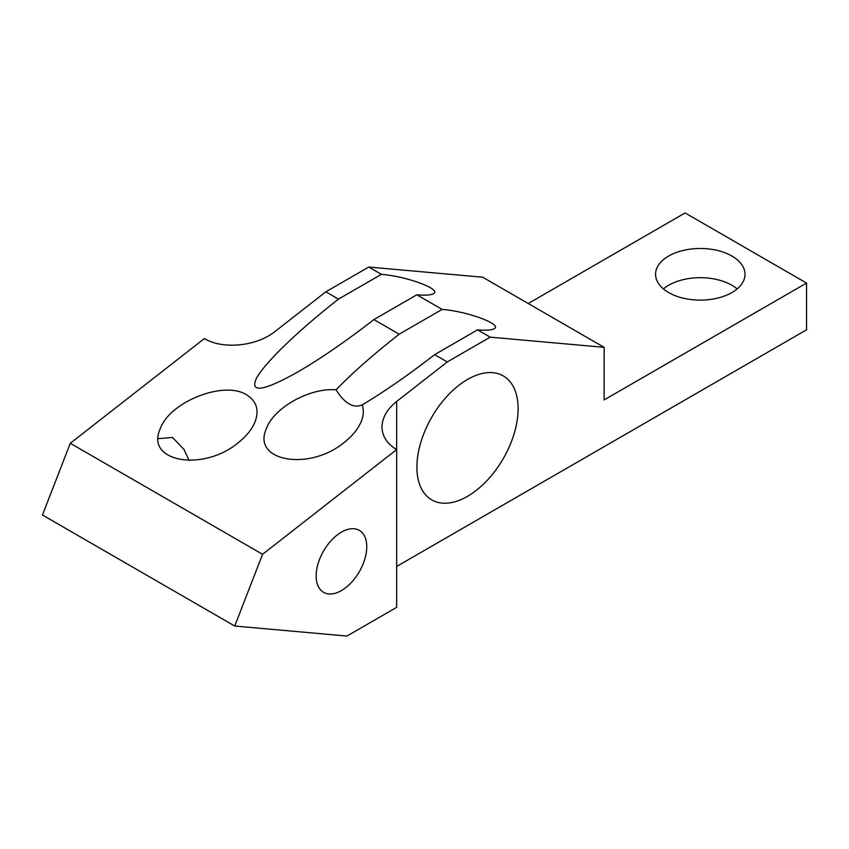 <?xml version="1.0" encoding="UTF-8"?>
<svg xmlns="http://www.w3.org/2000/svg" width="849" height="849" viewBox="0 0 849 849"><rect width="100%" height="100%" fill="white"/><g stroke="black" fill="none" stroke-linecap="round" stroke-linejoin="round"><path stroke-width="1.27" d="M416.827 294.794L373.9 319.585C346.265 341.054 320.858 358.543 297.681 372.053C263.073 391.378 249.383 393.331 256.61 377.911C265.344 362.29 298.699 330.187 338.475 299.135L381.403 274.344C406.947 276.286 442.509 289.573 433.33 293.743C430.666 295.155 425.158 295.505 416.827 294.794L442.127 309.407C467.672 311.35 503.234 324.626 494.054 328.796C491.391 330.208 485.883 330.558 477.552 329.858L434.624 354.638C408.687 374.802 384.544 391.559 362.183 404.899L361.6 405.27M336.045 389.808C309.705 387.6 273.739 407.679 266.331 428.734C251.612 461.368 309.344 471.492 344.248 442.403C352.664 435.739 358.395 428.607 361.441 421.008C363.68 415.15 363.924 409.78 362.183 404.899C353.492 408.634 344.79 403.604 336.045 389.808C352.346 372.966 373.39 354.426 399.2 334.188L442.127 309.407M246.656 394.891C256.451 401.004 259.295 409.887 255.178 421.518C252.142 429.116 246.412 436.248 237.985 442.902C203.081 472.002 145.349 461.877 160.068 429.233C169.153 401.895 224.083 380.108 246.656 394.891M325.825 291.823L275.225 331.343C256.685 346.36 222.916 349.799 204.376 338.56L70.287 443.284L262.574 554.301L396.663 449.577C387.112 443.847 382.22 436.322 381.997 427.015C382.22 417.655 387.112 409.144 396.663 401.46L447.274 361.939L490.202 337.159L604.138 347.337L482.688 277.22L368.753 267.042L325.825 291.823L338.475 299.135M434.624 354.638L447.274 361.939M373.9 319.585L399.2 334.188M368.753 267.042L381.403 274.344M477.552 329.858L490.202 337.159M366.757 546.735A35.785 20.663 -60 0 1 351.136 582.743A35.785 20.663 -60 0 1 323.565 592.326A35.785 20.663 -60 0 1 323.565 551.012A35.785 20.663 -60 0 1 359.339 530.36A35.785 20.663 -60 0 1 366.757 546.735M158.169 438.668L172.517 437.468L183.978 449.418L189.125 460.54M604.138 347.337L604.138 399.921L806.55 283.067L685.101 212.95L528.237 303.517M70.287 443.284L42.45 515.014L234.738 626.031L346.954 636.05L396.663 607.353L396.663 401.46M806.55 283.067L806.55 329.805L396.663 566.453M518.113 408.687A71.56 41.314 120 0 0 503.298 375.927A71.56 41.314 120 0 0 431.727 417.241A71.56 41.314 120 0 0 431.727 499.881A71.56 41.314 120 0 0 486.88 480.704A71.56 41.314 120 0 0 518.113 408.687M234.738 626.031L262.574 554.301M737.165 288.904A44.732 25.82 -0 0 0 731.912 285.253A44.732 25.82 -0 0 0 663.398 288.904M731.912 256.037A44.732 25.82 180 0 1 745.008 274.301A44.732 25.82 180 0 1 700.287 300.122A44.732 25.82 180 0 1 655.555 274.301A44.732 25.82 180 0 1 683.169 250.444A44.732 25.82 180 0 1 731.912 256.037"/></g></svg>

